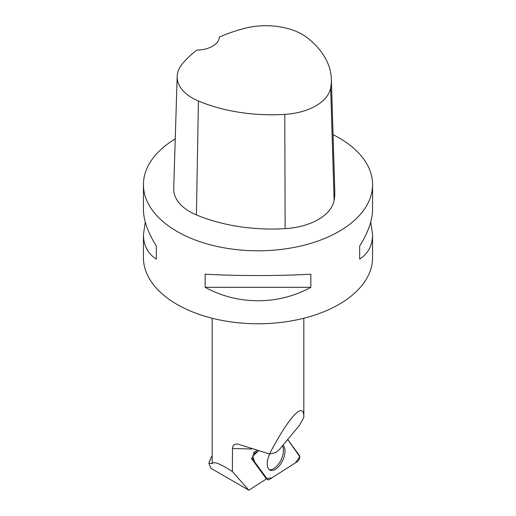 <?xml version="1.0" encoding="UTF-8"?>
<svg xmlns="http://www.w3.org/2000/svg" width="516" height="516" viewBox="0 0 516 516"><rect width="100%" height="100%" fill="white"/><g stroke="black" fill="none" stroke-linecap="round" stroke-linejoin="round"><path stroke-width="0.77" d="M252.756 459.279L267.501 479.422A3.638 1.871 115.5 0 0 267.772 479.687A3.638 1.871 115.5 0 0 269.326 479.519L297.384 461.575A3.638 1.871 115.5 0 0 299.493 458.634A3.638 1.871 115.5 0 0 299.474 455.583L287.696 439.49L299.815 456.744L295.339 462.878L271.777 477.951L266.843 478.526L254.459 461.607L252.814 456.021L258.381 451.023L254.852 453.28A3.638 1.871 115.5 0 0 252.737 456.228A3.638 1.871 115.5 0 0 252.756 459.279L251.395 458.376L266.14 478.519A3.406 1.748 115.5 0 0 266.166 478.558A14.667 7.534 115.5 0 0 265.456 479.577L248.841 490.2L211.012 468.36L208.845 463.2L211.263 457.221L212.173 456.054M269.778 453.925A14.074 7.23 115.5 0 0 268.468 457.034A14.074 7.23 115.5 0 0 269.784 469.992A14.074 7.23 115.5 0 0 283.761 457.821A14.074 7.23 115.5 0 0 282.942 445.211M269.494 453.99L275.725 452.603L279.324 449.578L299.435 425.345L303.827 417.399C304.092 400.429 289.257 416.244 269.494 453.99L237.437 443.941L234.232 444.553L232.929 446.237L232.503 448.527L232.381 471.566C220.364 463.761 213.669 461.111 212.282 463.594A45.827 26.458 180 0 1 212.173 461.736L212.173 318.243M303.827 389.058L303.827 378.312M208.845 463.2L212.282 463.594M232.381 471.566L248.841 490.2M256.813 450.558L253.35 452.771L254.852 453.28M370.746 222.067L372.571 234.703L372.571 257.613A114.571 66.151 180 0 1 301.847 318.727A114.571 66.151 180 0 1 176.982 304.388A114.571 66.151 180 0 1 143.429 257.613L143.429 234.703L145.254 222.067M333.059 134.67A114.571 66.151 180 0 1 339.018 137.869A114.571 66.151 180 0 1 372.571 184.644A114.571 66.151 180 0 1 258 250.795A114.571 66.151 180 0 1 143.429 184.644A114.571 66.151 180 0 1 175.253 138.894M205.149 287.302L205.149 274.209C237.67 276.015 278.33 276.015 310.851 274.209L310.851 287.302C278.33 305.24 237.67 305.24 205.149 287.302L310.851 287.302M372.571 234.703C372.488 245.429 368.185 253.575 359.658 259.129L359.658 246.029C368.185 232.432 372.488 220.235 372.571 209.425L372.571 184.644M143.429 184.644L143.429 209.425C143.513 220.235 147.815 232.432 156.342 246.029L156.342 259.129C147.815 253.575 143.513 245.429 143.429 234.703M331.349 79.045L334.8 191.268A128.323 74.085 180 0 1 334.104 200.401A54.993 31.753 180 0 1 285.142 228.633A128.323 74.085 180 0 1 196.403 214.901A54.993 31.753 180 0 1 173.718 188.643L177.175 76.42A51.542 29.76 180 0 1 181.6 64.868A124.872 72.092 180 0 1 196.899 50.065A22.917 13.229 180 0 0 219.339 37.1A124.872 72.092 180 0 1 244.855 28.29A51.542 29.76 180 0 1 307.575 37.99A124.872 72.092 180 0 1 331.349 79.045A124.872 72.092 180 0 1 330.672 87.933A51.542 29.76 180 0 1 284.78 114.384A124.872 72.092 180 0 1 198.428 101.026A51.542 29.76 180 0 1 177.175 76.42M359.658 259.129L359.658 246.029M156.342 246.029L156.342 259.129M269.107 469.489A13.938 7.159 115.5 0 0 280.252 461.414A13.938 7.159 115.5 0 0 282.42 445.843M266.14 478.519L267.501 479.422M232.503 448.527L251.511 448.965A14.667 7.534 115.5 0 0 251.737 448.965M330.672 87.933L334.104 200.401M284.78 114.384L285.142 228.633M198.428 101.026L196.403 214.901M266.133 478.596L267.772 479.687M303.827 318.243L303.827 417.399"/></g></svg>
